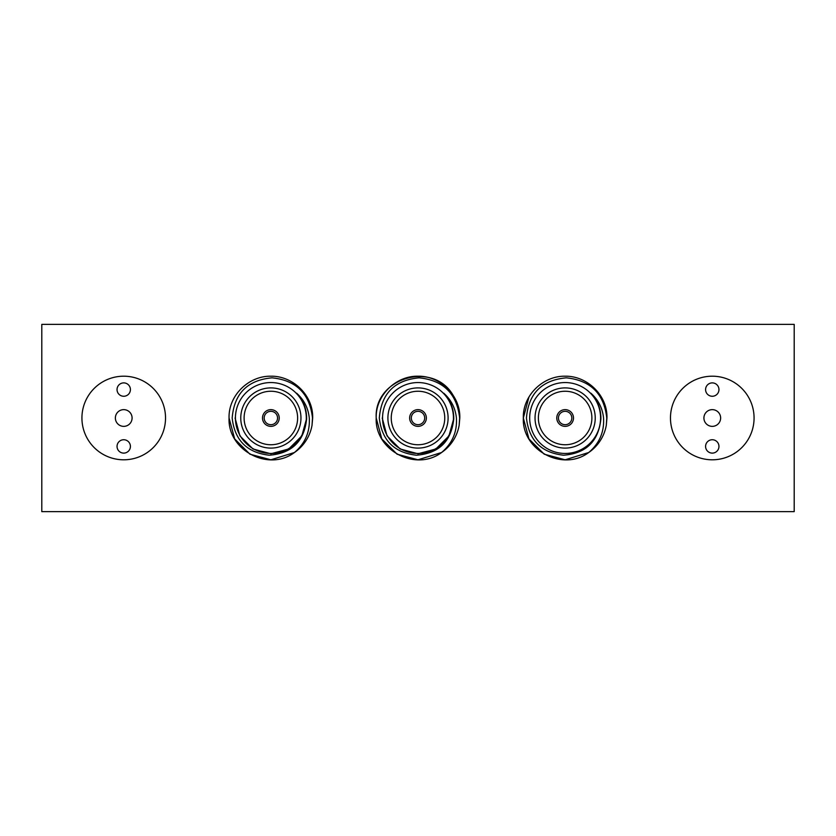 <?xml version="1.0" encoding="UTF-8"?>
<svg xmlns="http://www.w3.org/2000/svg" width="836" height="836" viewBox="0 0 836 836"><rect width="100%" height="100%" fill="white"/><g stroke="black" fill="none" stroke-linecap="round" stroke-linejoin="round"><path stroke-width="1.25" d="M264.176 418A6.688 6.688 0 0 0 270.864 424.688A6.688 6.688 0 0 0 277.552 418A6.688 6.688 0 0 0 270.864 411.312A6.688 6.688 0 0 0 264.176 418M279.224 418A8.36 8.36 0 0 0 270.864 409.64A8.36 8.36 0 0 0 262.504 418A8.36 8.36 0 0 0 270.864 426.36A8.36 8.36 0 0 0 279.224 418A8.36 8.36 0 0 0 270.864 409.64A8.36 8.36 0 0 0 262.504 418A8.36 8.36 0 0 0 270.864 426.36A8.36 8.36 0 0 0 279.224 418M411.312 418A6.688 6.688 0 0 0 418 424.688A6.688 6.688 0 0 0 424.688 418A6.688 6.688 0 0 0 418 411.312A6.688 6.688 0 0 0 411.312 418M426.36 418A8.36 8.36 0 0 0 418 409.64A8.36 8.36 0 0 0 409.64 418A8.36 8.36 0 0 0 418 426.36A8.36 8.36 0 0 0 426.36 418A8.36 8.36 0 0 0 418 409.64A8.36 8.36 0 0 0 409.64 418A8.36 8.36 0 0 0 418 426.36A8.36 8.36 0 0 0 426.36 418M558.448 418A6.688 6.688 0 0 0 565.136 424.688A6.688 6.688 0 0 0 571.824 418A6.688 6.688 0 0 0 565.136 411.312A6.688 6.688 0 0 0 558.448 418M573.496 418A8.36 8.36 0 0 0 565.136 409.64A8.36 8.36 0 0 0 556.776 418A8.36 8.36 0 0 0 565.136 426.36A8.36 8.36 0 0 0 573.496 418A8.36 8.36 0 0 0 565.136 409.64A8.36 8.36 0 0 0 556.776 418A8.36 8.36 0 0 0 565.136 426.36A8.36 8.36 0 0 0 573.496 418M703.912 418A8.36 8.36 0 0 1 712.272 409.64A8.36 8.36 0 0 1 720.632 418A8.36 8.36 0 0 1 712.272 426.36A8.36 8.36 0 0 1 703.912 418M705.584 446.424A6.688 6.688 0 0 1 712.272 439.736A6.688 6.688 0 0 1 718.96 446.424A6.688 6.688 0 0 1 712.272 453.112A6.688 6.688 0 0 1 705.584 446.424M705.584 389.576A6.688 6.688 0 0 1 712.272 382.888A6.688 6.688 0 0 1 718.96 389.576A6.688 6.688 0 0 1 712.272 396.264A6.688 6.688 0 0 1 705.584 389.576M754.072 418A41.8 41.8 0 0 1 712.272 459.8A41.8 41.8 0 0 1 670.472 418A41.8 41.8 0 0 1 712.272 376.2A41.8 41.8 0 0 1 754.072 418M132.088 418A8.36 8.36 0 0 0 123.728 409.64A8.36 8.36 0 0 0 115.368 418A8.36 8.36 0 0 0 123.728 426.36A8.36 8.36 0 0 0 132.088 418M130.416 446.424A6.688 6.688 0 0 0 123.728 439.736A6.688 6.688 0 0 0 117.04 446.424A6.688 6.688 0 0 0 123.728 453.112A6.688 6.688 0 0 0 130.416 446.424M130.416 389.576A6.688 6.688 0 0 0 123.728 382.888A6.688 6.688 0 0 0 117.04 389.576A6.688 6.688 0 0 0 123.728 396.264A6.688 6.688 0 0 0 130.416 389.576M81.928 418A41.8 41.8 0 0 0 123.728 459.8A41.8 41.8 0 0 0 165.528 418A41.8 41.8 0 0 0 123.728 376.2A41.8 41.8 0 0 0 81.928 418M538.384 418A26.752 26.752 0 0 0 565.136 444.752A26.752 26.752 0 0 0 591.888 418A26.752 26.752 0 0 0 565.136 391.248A26.752 26.752 0 0 0 538.384 418M535.04 418A30.096 30.096 0 0 0 565.136 448.096A30.096 30.096 0 0 0 595.232 418A30.096 30.096 0 0 0 565.136 387.904A30.096 30.096 0 0 0 535.04 418M528.937 397.1L523.336 418C522.605 395.512 542.951 375.782 565.136 376.2C587.321 375.782 607.667 395.512 606.936 418C607.667 395.512 587.321 375.782 565.136 376.2C542.951 375.782 522.605 395.512 523.336 418L528.937 397.1L523.336 418C521.831 450.228 562.774 472.068 588.722 452.506L565.136 459.8L544.236 454.199L528.937 438.9L523.336 418L528.937 438.9L544.236 454.199L565.136 459.8L588.722 452.506L565.136 459.8L544.236 454.199L528.937 438.9L523.336 418L528.937 438.9L544.236 454.199L565.136 459.8L588.722 452.506L565.136 459.8L544.236 454.199L528.937 438.9L523.336 418L528.937 438.9L544.236 454.199L565.136 459.8L588.722 452.506C599.422 443.425 604.365 431.919 603.55 418C602.516 408.083 598.294 399.817 590.895 393.192C597.447 400.183 600.781 408.449 600.906 418L600.885 418.961C598.492 441.408 586.036 453.488 563.506 455.212C541.268 452.684 528.916 440.279 526.45 418C528.467 393.495 541.749 380.108 566.296 377.83C590.561 380.338 604.052 393.725 606.769 418L606.299 425.273A41.8 41.8 0 0 1 588.722 452.506L565.136 459.8L544.236 454.199L528.937 438.9L523.336 418C522.605 395.512 542.951 375.782 565.136 376.2C587.321 375.782 607.667 395.512 606.936 418L606.299 425.273M600.582 418A35.446 35.446 0 0 0 565.136 382.554A35.446 35.446 0 0 0 529.69 418A35.446 35.446 0 0 0 565.136 453.446A35.446 35.446 0 0 0 600.582 418M600.342 395.47A41.8 41.8 0 0 0 599.746 394.571M523.336 418C522.605 395.512 542.951 375.782 565.136 376.2C587.321 375.782 607.667 395.512 606.936 418C607.667 395.512 587.321 375.782 565.136 376.2C542.951 375.782 522.605 395.512 523.336 418C522.605 395.512 542.951 375.782 565.136 376.2C587.321 375.782 607.667 395.512 606.936 418C607.667 395.512 587.321 375.782 565.136 376.2C542.951 375.782 522.605 395.512 523.336 418M391.248 418A26.752 26.752 0 0 0 418 444.752A26.752 26.752 0 0 0 444.752 418A26.752 26.752 0 0 0 418 391.248A26.752 26.752 0 0 0 391.248 418M387.904 418A30.096 30.096 0 0 0 418 448.096A30.096 30.096 0 0 0 448.096 418A30.096 30.096 0 0 0 418 387.904A30.096 30.096 0 0 0 387.904 418M452.61 394.571A41.8 41.8 0 0 1 453.206 395.47C433.341 360.316 373.911 377.83 376.2 418C374.695 450.228 415.638 472.068 441.586 452.506L418 459.8L397.1 454.199L381.801 438.9L376.2 418L381.801 438.9L397.1 454.199L418 459.8L441.586 452.506L418 459.8L397.1 454.199L381.801 438.9L376.2 418L381.801 438.9L397.1 454.199L418 459.8L441.586 452.506L418 459.8L397.1 454.199L381.801 438.9L376.2 418L381.801 438.9L397.1 454.199L418 459.8L441.586 452.506C452.286 443.425 457.229 431.919 456.414 418C455.38 408.083 451.158 399.817 443.759 393.192C450.311 400.183 453.645 408.449 453.77 418L453.749 418.961C451.356 441.408 438.9 453.488 416.37 455.212C394.132 452.684 381.78 440.279 379.314 418C381.331 393.495 394.613 380.108 419.16 377.83C443.425 380.338 456.916 393.725 459.633 418L459.163 425.273A41.8 41.8 0 0 1 441.586 452.506L418 459.8L397.1 454.199L381.801 438.9L376.2 418C375.469 395.512 395.815 375.782 418 376.2C440.185 375.782 460.531 395.512 459.8 418L459.163 425.273M453.446 418A35.446 35.446 0 0 0 418 382.554A35.446 35.446 0 0 0 382.554 418A35.446 35.446 0 0 0 418 453.446A35.446 35.446 0 0 0 453.446 418M376.2 418C375.469 395.512 395.815 375.782 418 376.2C440.185 375.782 460.531 395.512 459.8 418C460.531 395.512 440.185 375.782 418 376.2C395.815 375.782 375.469 395.512 376.2 418C375.469 395.512 395.815 375.782 418 376.2C440.185 375.782 460.531 395.512 459.8 418C460.531 395.512 440.185 375.782 418 376.2C395.815 375.782 375.469 395.512 376.2 418C375.469 395.512 395.815 375.782 418 376.2C440.185 375.782 460.531 395.512 459.8 418C460.531 395.512 440.185 375.782 418 376.2C395.815 375.782 375.469 395.512 376.2 418C375.469 395.512 395.815 375.782 418 376.2C440.185 375.782 460.531 395.512 459.8 418M244.112 418A26.752 26.752 0 0 0 270.864 444.752A26.752 26.752 0 0 0 297.616 418A26.752 26.752 0 0 0 270.864 391.248A26.752 26.752 0 0 0 244.112 418M240.768 418A30.096 30.096 0 0 0 270.864 448.096A30.096 30.096 0 0 0 300.96 418A30.096 30.096 0 0 0 270.864 387.904A30.096 30.096 0 0 0 240.768 418M229.064 418C228.332 395.512 248.679 375.782 270.864 376.2C293.049 375.782 313.395 395.512 312.664 418C313.395 395.512 293.049 375.782 270.864 376.2C248.679 375.782 228.332 395.512 229.064 418C228.332 395.512 248.679 375.782 270.864 376.2C293.049 375.782 313.395 395.512 312.664 418C313.395 395.512 293.049 375.782 270.864 376.2C248.679 375.782 228.332 395.512 229.064 418C228.332 395.512 248.679 375.782 270.864 376.2C293.049 375.782 313.395 395.512 312.664 418C313.395 395.512 293.049 375.782 270.864 376.2C248.679 375.782 228.332 395.512 229.064 418C227.559 450.228 268.502 472.068 294.45 452.506L270.864 459.8L249.964 454.199L234.665 438.9L229.064 418L234.665 438.9L249.964 454.199L270.864 459.8L294.45 452.506L270.864 459.8L249.964 454.199L234.665 438.9L229.064 418L234.665 438.9L249.964 454.199L270.864 459.8L294.45 452.506L270.864 459.8L249.964 454.199L234.665 438.9L229.064 418L234.665 438.9L249.964 454.199L270.864 459.8L294.45 452.506L270.864 459.8L249.964 454.199L234.665 438.9L229.064 418L234.665 438.9L249.964 454.199L270.864 459.8L294.45 452.506C305.15 443.425 310.093 431.919 309.278 418C308.244 408.083 304.022 399.817 296.623 393.192C303.175 400.183 306.509 408.449 306.634 418L306.613 418.961C304.22 441.408 291.764 453.488 269.234 455.212C246.996 452.684 234.644 440.279 232.178 418C234.195 393.495 247.477 380.108 272.024 377.83C296.289 380.338 309.78 393.725 312.497 418L312.027 425.273A41.8 41.8 0 0 1 294.45 452.506L270.864 459.8L249.964 454.199L234.665 438.9L229.064 418C228.332 395.512 248.679 375.782 270.864 376.2C293.049 375.782 313.395 395.512 312.664 418L312.027 425.273M306.31 418A35.446 35.446 0 0 0 270.864 382.554A35.446 35.446 0 0 0 235.418 418A35.446 35.446 0 0 0 270.864 453.446A35.446 35.446 0 0 0 306.31 418M306.07 395.47A41.8 41.8 0 0 0 305.474 394.571M301.838 400.12L302.883 402.064M306.049 411.594L306.634 418.094M306.624 418.502L301.838 435.88L288.744 448.974L270.864 453.77L252.984 448.974L239.89 435.88L235.094 418L239.89 435.88L252.984 448.974L270.864 453.77L288.744 448.974L301.838 435.88L306.624 418.502L301.838 435.88L288.744 448.974L270.864 453.77L252.984 448.974L239.89 435.88L235.094 418L239.89 435.88L252.984 448.974L270.864 453.77L288.744 448.974L301.838 435.88L306.624 418.502L301.838 435.88L288.744 448.974L270.864 453.77L252.984 448.974L239.89 435.88L235.094 418M794.2 511.632L794.2 324.368L41.8 324.368L41.8 511.632L794.2 511.632M448.974 400.12L450.019 402.064M453.185 411.594L453.77 418M453.76 418.502L448.974 435.88L435.88 448.974L418 453.77L400.12 448.974L387.026 435.88L382.23 418L387.026 435.88L400.12 448.974L418 453.77L435.88 448.974L448.974 435.88L453.76 418.502L448.974 435.88L435.88 448.974L418 453.77L400.12 448.974L387.026 435.88L382.23 418L387.026 435.88L400.12 448.974L418 453.77L435.88 448.974L448.974 435.88L453.76 418.502M596.11 400.12L597.155 402.064M600.321 411.594L600.906 418"/></g></svg>
